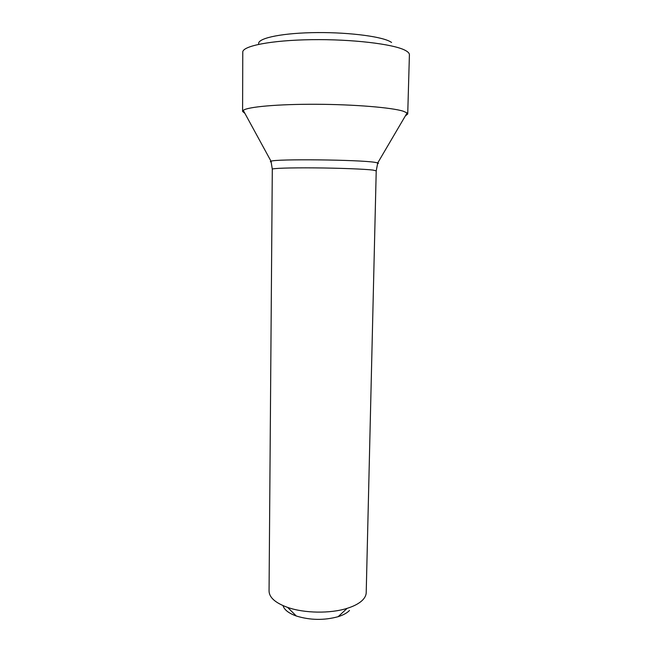 <?xml version="1.0" encoding="UTF-8"?>
<svg xmlns="http://www.w3.org/2000/svg" width="652" height="652" viewBox="0 0 652 652"><rect width="100%" height="100%" fill="white"/><g stroke="black" fill="none" stroke-linecap="round" stroke-linejoin="round"><path stroke-width="0.98" d="M283.049 605.643C284.248 609.791 288.673 613.247 296.326 616.018C310.213 620.264 324.158 620.484 338.168 616.678C343.302 615.048 347.076 612.978 349.496 610.459M269.056 591.079C269.252 597.534 275.446 602.978 287.654 607.419C304.305 613.304 330.279 613.711 347.108 608.357C354.354 606.091 359.611 603.222 362.903 599.758C365.047 597.452 366.147 595.064 366.212 592.611L376.22 170.84L372.879 170.066C364.639 169.064 338.999 168.077 314.525 167.882C290.01 167.678 272.08 168.289 272.3 169.202L269.056 591.079M405.34 115.934L407.728 114.002L407.092 112.943L403.311 111.223C392.039 107.58 354.631 104.434 316.285 104.271C277.907 104.084 247.352 106.879 243.261 110.367L242.593 111.41L244.924 113.415M242.593 111.41L242.772 52.168C242.291 46.023 271.15 40.228 311.55 39.674C351.901 39.071 393.189 44.018 404.998 50.237C407.989 51.761 409.456 53.277 409.407 54.784L407.728 114.002M391.583 42.437L389.88 41.443C379.497 35.958 344.346 31.842 311.395 32.673C278.388 33.464 256.163 38.843 258.844 44.295M377.475 163.75C378.6 163.481 378.698 163.196 377.752 162.886L374.965 162.348C359.374 159.691 275.6 158.811 271.02 161.215C270.067 161.492 270.148 161.778 271.273 162.079M338.168 616.678L347.108 608.357M296.326 616.018L287.654 607.419M407.092 112.943L377.752 162.886L376.22 170.84M272.3 169.202L271.02 161.215L243.261 110.367"/></g></svg>
